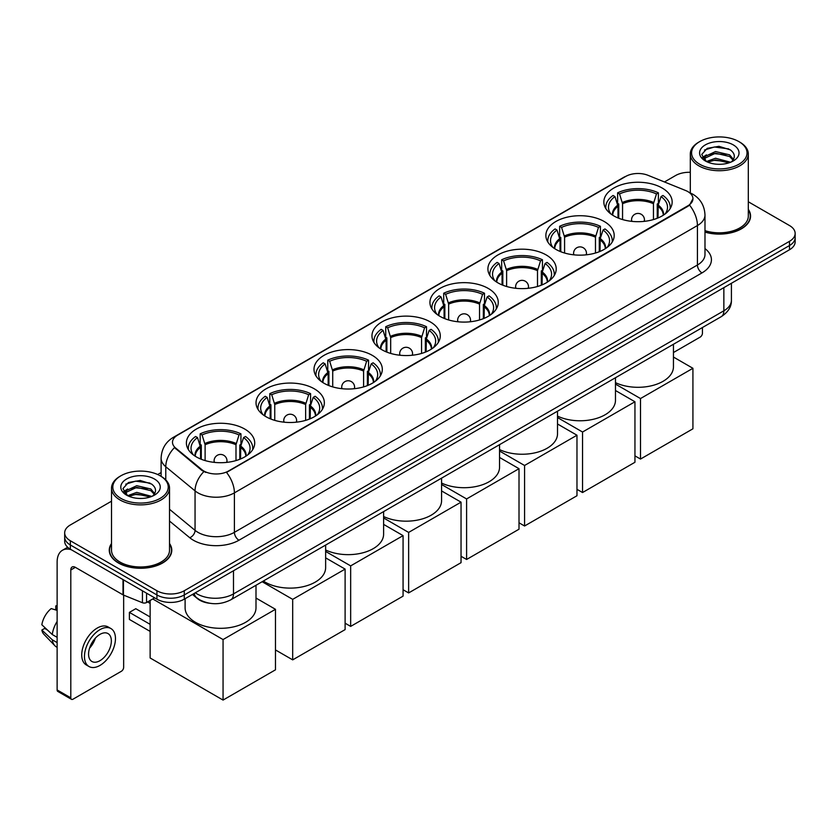 <?xml version="1.0" encoding="UTF-8"?>
<svg xmlns="http://www.w3.org/2000/svg" width="837" height="837" viewBox="0 0 837 837"><rect width="100%" height="100%" fill="white"/><g stroke="black" fill="none" stroke-linecap="round" stroke-linejoin="round"><path stroke-width="1.26" d="M430.281 321.9A34.16 19.722 0 0 0 393.055 317.621A34.16 19.722 0 0 0 371.963 335.846A34.16 19.722 0 0 0 381.975 349.782A34.16 19.722 0 0 0 419.201 354.061A34.16 19.722 0 0 0 440.283 335.846A34.16 19.722 0 0 0 430.281 321.9M604.188 221.491A34.16 19.722 0 0 0 566.963 217.222A34.16 19.722 0 0 0 545.87 235.438A34.16 19.722 0 0 0 555.883 249.384A34.16 19.722 0 0 0 593.109 253.653A34.16 19.722 0 0 0 614.191 235.438A34.16 19.722 0 0 0 604.188 221.491M546.216 254.961A34.16 19.722 0 0 0 508.99 250.681A34.16 19.722 0 0 0 487.908 268.907A34.16 19.722 0 0 0 497.91 282.854A34.16 19.722 0 0 0 535.136 287.122A34.16 19.722 0 0 0 556.218 268.907A34.16 19.722 0 0 0 546.216 254.961M488.243 288.43A34.16 19.722 0 0 0 451.017 284.151A34.16 19.722 0 0 0 429.936 302.377A34.16 19.722 0 0 0 439.938 316.323A34.16 19.722 0 0 0 477.163 320.592A34.16 19.722 0 0 0 498.256 302.377A34.16 19.722 0 0 0 488.243 288.43M372.308 355.369A34.16 19.722 0 0 0 335.082 351.09A34.16 19.722 0 0 0 314.001 369.305A34.16 19.722 0 0 0 324.003 383.252A34.16 19.722 0 0 0 361.228 387.531A34.16 19.722 0 0 0 382.31 369.305A34.16 19.722 0 0 0 372.308 355.369M314.335 388.839A34.16 19.722 0 0 0 277.11 384.56A34.16 19.722 0 0 0 256.028 402.775A34.16 19.722 0 0 0 266.03 416.721A34.16 19.722 0 0 0 303.256 421.001A34.16 19.722 0 0 0 324.348 402.775A34.16 19.722 0 0 0 314.335 388.839M244.707 429.036A34.16 19.722 0 0 0 207.482 424.767A34.16 19.722 0 0 0 186.389 442.982A34.16 19.722 0 0 0 196.392 456.929A34.16 19.722 0 0 0 233.617 461.208A34.16 19.722 0 0 0 254.71 442.982A34.16 19.722 0 0 0 244.707 429.036M662.151 188.022A34.16 19.722 0 0 0 624.925 183.753A34.16 19.722 0 0 0 603.843 201.968A34.16 19.722 0 0 0 613.845 215.915A34.16 19.722 0 0 0 651.071 220.194A34.16 19.722 0 0 0 672.163 201.968A34.16 19.722 0 0 0 662.151 188.022M687.857 191.6A17.399 10.044 0 0 0 685.534 190.48L648.005 175.31A17.399 10.044 0 0 0 625.72 176.429L177.59 435.156A17.399 10.044 0 0 0 172.495 442.26A17.399 10.044 0 0 0 175.644 448.025L201.916 469.693A17.399 10.044 0 0 0 228.48 471.032L687.857 205.808A17.399 10.044 0 0 0 692.952 198.704A17.399 10.044 0 0 0 687.857 191.6M209.836 603.289A19.335 11.163 180 0 1 197.605 598.727L192.437 594.458M111.52 543.495A31.262 18.048 0 0 0 109.26 550.233A31.262 18.048 0 0 0 118.425 562.987A31.262 18.048 0 0 0 152.48 566.9A31.262 18.048 0 0 0 171.784 550.233A31.262 18.048 0 0 0 169.524 543.495M692.952 198.704L689.542 205.107L687.857 206.331L226.524 472.434A22.557 13.026 60 0 1 234.402 492.867A25.78 14.888 180 0 1 197.95 492.867A25.78 14.888 180 0 1 195.052 490.88L165.778 466.743A25.78 14.888 180 0 1 161.112 458.205L161.112 476.347M111.52 501.196L70.339 524.966A19.335 11.163 0 0 0 64.679 532.866L64.679 541.288A19.335 11.163 0 0 0 70.339 549.177L156.927 599.166L156.927 594.961A19.335 11.163 0 0 0 184.276 594.961L789.49 245.544A19.335 11.163 0 0 0 795.15 237.645A19.335 11.163 0 0 1 789.49 245.544L184.276 594.961A19.335 11.163 0 0 1 156.927 594.961L70.339 544.971L156.927 594.961L156.927 590.744A19.335 11.163 0 0 0 184.276 590.744L789.49 241.328A19.335 11.163 0 0 0 795.15 233.439A19.335 11.163 0 0 0 789.49 225.54L748.309 201.769M64.679 537.072A19.335 11.163 0 0 0 70.339 544.971A19.335 11.163 0 0 1 64.679 537.072M205.829 472.434L201.916 470.457L174.473 447.596A22.557 15.087 129.5 0 0 165.778 466.743L165.778 479.904M704.984 232.111A31.262 18.048 0 0 0 750.559 216.072A31.262 18.048 0 0 0 748.309 209.344M690.305 172.296A19.335 11.163 0 0 0 675.553 175.55L664.463 181.953M161.112 472.56L157.712 474.527M64.679 532.866A19.335 11.163 0 0 0 70.339 540.754L156.927 590.744M156.927 599.166A19.335 11.163 0 0 0 184.276 599.166L789.49 249.75A19.335 11.163 0 0 0 795.15 241.862L795.15 233.439M673.45 352.534L700.161 337.112A3.222 1.862 120 0 0 702.442 333.157L702.442 327.518M699.711 164.24A27.715 15.997 0 0 0 738.904 164.24A27.715 15.997 0 0 0 738.904 141.61L739.814 142.133A29.002 16.74 0 0 1 748.309 153.977A29.002 16.74 0 0 1 730.408 169.451A29.002 16.74 0 0 1 698.801 165.82A29.002 16.74 0 0 1 690.305 153.977A29.002 16.74 0 0 1 698.801 142.133L699.711 141.61A27.715 15.997 0 0 0 699.711 164.24M704.984 230.635A29.002 16.74 0 0 0 748.309 216.072L748.309 153.977M704.984 231.901A30.938 17.859 0 0 0 750.245 216.072A30.938 17.859 0 0 0 748.309 209.857M706.407 161.541L715.53 158.224L730.607 162.252M707.788 162.169L715.53 159.898L729.037 162.828M706.156 161.415L704.733 158.287L705.235 156.373L715.53 151.539L729.602 154.835L733.463 159.407M704.775 160.495L704.733 158.287M704.838 159.114L705.235 158.047L715.53 153.213L729.602 156.498L733.024 160.097M731.214 162.001A14.564 8.412 0 0 0 731.841 161.447C735.556 157.398 735.064 153.548 730.366 149.886L718.973 146.308L707.223 148.348L701.762 154.406L705.298 160.882M733.254 144.874A19.722 11.383 0 0 0 705.403 144.853A19.722 11.383 0 0 0 705.277 160.924A19.722 11.383 0 0 0 705.361 160.976A19.722 11.383 0 0 0 733.338 160.924A19.722 11.383 0 0 0 733.254 144.874M733.076 161.07L734.499 160.108M739.814 142.133L738.904 141.61A27.715 15.997 0 0 0 699.711 141.61M704.513 150.011L714.39 146.988L728.734 148.902M702.62 158.151L705.309 156.237M709.755 154.51L714.39 153.663L725.993 154.657M709.755 161.185L714.39 160.348L725.993 161.342M702.316 157.607L706.428 154.845M617.999 217.955L617.999 206.352L614.975 196.569A29.515 17.043 0 0 0 610.131 212.849A29.515 17.043 0 0 0 610.884 213.958M618.752 218.258L618.752 204.008L617.612 203.349L617.612 192.824A32.224 18.602 0 0 1 658.395 192.824L656.47 193.933A29.515 17.043 0 0 0 619.537 193.933L622.561 203.715L622.561 219.566M653.446 219.566L653.446 203.715L656.47 193.933M615.477 382.645A35.447 20.465 0 0 0 653.142 385.344A35.447 20.465 0 0 0 673.45 366.836L673.45 344.258M658.395 192.824L658.395 203.349L657.254 204.008L657.254 218.258M614.975 196.569L613.05 195.46A32.224 18.602 0 0 0 605.779 207.231A32.224 18.602 0 0 0 605.873 208.664M619.537 193.933L617.612 192.824M670.134 208.664A32.224 18.602 0 0 0 670.228 207.231A32.224 18.602 0 0 0 662.956 195.46L661.031 196.569L658.217 205.117L657.997 217.955M665.122 213.958A29.515 17.043 0 0 0 665.865 212.849A29.515 17.043 0 0 0 661.031 196.569M640.504 459.063L640.504 398.548L692.921 368.29L692.921 428.806L640.504 459.063L634.948 455.851M640.504 398.548L615.477 384.099M673.45 357.043L692.921 368.29M560.037 251.424L560.037 239.821L557.003 230.039A29.515 17.043 0 0 0 552.169 246.319A29.515 17.043 0 0 0 552.912 247.428M560.78 251.728L560.78 237.478L559.639 236.819L559.639 226.293A32.224 18.602 0 0 1 600.422 226.293L598.497 227.402A29.515 17.043 0 0 0 561.564 227.402L564.588 237.185L564.588 253.025M595.473 253.025L595.473 237.185L598.497 227.402M557.515 416.115A35.447 20.465 0 0 0 595.17 418.814A35.447 20.465 0 0 0 615.477 400.306L615.477 377.728M600.422 226.293L600.422 236.819L599.282 237.478L599.282 251.728M557.003 230.039L555.077 228.93A32.224 18.602 0 0 0 547.806 240.7A32.224 18.602 0 0 0 547.9 242.134M561.564 227.402L559.639 226.293M612.161 242.134A32.224 18.602 0 0 0 612.255 240.7A32.224 18.602 0 0 0 604.984 228.93L603.058 230.039L600.244 238.576L600.024 251.424M607.149 247.428A29.515 17.043 0 0 0 607.903 246.319A29.515 17.043 0 0 0 603.058 230.039M582.542 492.533L582.542 432.018L634.948 401.76L634.948 462.275L582.542 492.533L576.975 489.321M582.542 432.018L557.515 417.558M615.477 390.513L634.948 401.76M502.064 284.894L502.064 273.28L499.04 263.509A29.515 17.043 0 0 0 494.196 279.788A29.515 17.043 0 0 0 494.939 280.897M502.817 285.197L502.817 270.947L501.666 270.288L501.666 259.763A32.224 18.602 0 0 1 542.46 259.763L540.535 260.872A29.515 17.043 0 0 0 503.592 260.872L506.626 270.654L506.626 286.495M537.5 286.495L537.5 270.654L540.535 260.872M499.543 449.584A35.447 20.465 0 0 0 537.197 452.283A35.447 20.465 0 0 0 557.515 433.775L557.515 411.197M542.46 259.763L542.46 270.288L541.309 270.947L541.309 285.197M499.04 263.509L497.115 262.389A32.224 18.602 0 0 0 489.833 274.17A32.224 18.602 0 0 0 489.938 275.603M503.592 260.872L501.666 259.763M554.188 275.603A32.224 18.602 0 0 0 554.293 274.17A32.224 18.602 0 0 0 547.011 262.389L545.086 263.509L542.271 272.046L542.062 284.894M549.187 280.897A29.515 17.043 0 0 0 549.93 279.788A29.515 17.043 0 0 0 545.086 263.509M524.569 526.002L524.569 465.477L576.975 435.219L576.975 495.745L524.569 526.002L519.013 522.79M524.569 465.477L499.543 451.028M557.515 423.982L576.975 435.219M444.091 318.363L444.091 306.75L441.068 296.978A29.515 17.043 0 0 0 436.223 313.258A29.515 17.043 0 0 0 436.977 314.367M444.845 318.667L444.845 304.417L443.704 303.758L443.704 293.232A32.224 18.602 0 0 1 484.487 293.232L482.562 294.342A29.515 17.043 0 0 0 445.629 294.342L448.653 304.124L448.653 319.964M479.538 319.964L479.538 304.124L482.562 294.342M441.57 483.043A35.447 20.465 0 0 0 479.224 485.753A35.447 20.465 0 0 0 499.543 467.245L499.543 444.667M484.487 293.232L484.487 303.758L483.347 304.417L483.347 318.667M441.068 296.978L439.143 295.859A32.224 18.602 0 0 0 431.871 307.639A32.224 18.602 0 0 0 431.965 309.073M445.629 294.342L443.704 293.232M496.226 309.073A32.224 18.602 0 0 0 496.32 307.639A32.224 18.602 0 0 0 489.049 295.859L487.124 296.978L484.309 305.515L484.089 318.363M491.214 314.367A29.515 17.043 0 0 0 491.957 313.258A29.515 17.043 0 0 0 487.124 296.978M466.596 559.472L466.596 498.946L519.013 468.689L519.013 529.204L466.596 559.472L461.041 556.26M466.596 498.946L441.57 484.497M499.543 457.452L519.013 468.689M386.129 351.833L386.129 340.22L383.095 330.437A29.515 17.043 0 0 0 378.261 346.727A29.515 17.043 0 0 0 379.004 347.836M386.872 352.136L386.872 337.886L385.731 337.227L385.731 326.702A32.224 18.602 0 0 1 426.514 326.702L424.589 327.811A29.515 17.043 0 0 0 387.657 327.811L390.68 337.593L390.68 353.434M421.566 353.434L421.566 337.593L424.589 327.811M383.608 516.513A35.447 20.465 0 0 0 421.262 519.222A35.447 20.465 0 0 0 441.57 500.714L441.57 478.136M426.514 326.702L426.514 337.227L425.374 337.886L425.374 352.136M383.095 330.437L381.17 329.328A32.224 18.602 0 0 0 373.898 341.109A32.224 18.602 0 0 0 373.993 342.542M387.657 327.811L385.731 326.702M438.253 342.542A32.224 18.602 0 0 0 438.347 341.109A32.224 18.602 0 0 0 431.076 329.328L429.151 330.437L426.336 338.985L426.117 351.833M433.242 347.836A29.515 17.043 0 0 0 433.995 346.727A29.515 17.043 0 0 0 429.151 330.437M408.634 592.931L408.634 532.416L461.041 502.158L461.041 562.673L408.634 592.931L403.068 589.729M408.634 532.416L383.608 517.967M441.57 490.921L461.041 502.158M328.156 385.302L328.156 373.689L325.133 363.907A29.515 17.043 0 0 0 320.289 380.197A29.515 17.043 0 0 0 321.031 381.295M328.91 385.606L328.91 371.356L327.759 370.697L327.759 360.172A32.224 18.602 0 0 1 368.552 360.172L366.627 361.281A29.515 17.043 0 0 0 329.684 361.281L332.718 371.063L332.718 386.903M363.593 386.903L363.593 371.063L366.627 361.281M325.635 549.982A35.447 20.465 0 0 0 363.289 552.692A35.447 20.465 0 0 0 383.608 534.184L383.608 511.606M368.552 360.172L368.552 370.697L367.401 371.356L367.401 385.606M325.133 363.907L323.208 362.798A32.224 18.602 0 0 0 315.926 374.568A32.224 18.602 0 0 0 316.03 376.012M329.684 361.281L327.759 360.172M380.28 376.012A32.224 18.602 0 0 0 380.385 374.568A32.224 18.602 0 0 0 373.103 362.798L371.178 363.907L368.364 372.455L368.154 385.302M375.279 381.295A29.515 17.043 0 0 0 376.022 380.197A29.515 17.043 0 0 0 371.178 363.907M350.661 626.4L350.661 565.885L403.068 535.628L403.068 596.143L350.661 626.4L345.106 623.188M350.661 565.885L325.635 551.437M383.608 524.391L403.068 535.628M270.184 418.772L270.184 407.159L267.16 397.376A29.515 17.043 0 0 0 262.316 413.656A29.515 17.043 0 0 0 263.069 414.765M270.937 419.075L270.937 404.826L269.796 404.156L269.796 393.631A32.224 18.602 0 0 1 310.579 393.631L308.654 394.75A29.515 17.043 0 0 0 271.722 394.75L274.745 404.522L274.745 420.373M305.631 420.373L305.631 404.522L308.654 394.75M263.352 581.024A35.447 20.465 0 0 0 265.12 582.123A35.447 20.465 0 0 0 303.747 586.559A35.447 20.465 0 0 0 325.635 567.653L325.635 545.065M310.579 393.631L310.579 404.156L309.439 404.826L309.439 419.075M267.16 397.376L265.235 396.267A32.224 18.602 0 0 0 257.963 408.037A32.224 18.602 0 0 0 258.058 409.471M271.722 394.75L269.796 393.631M322.318 409.471A32.224 18.602 0 0 0 322.412 408.037A32.224 18.602 0 0 0 315.141 396.267L313.216 397.376L310.401 405.924L310.182 418.772M317.307 414.765A29.515 17.043 0 0 0 318.05 413.656A29.515 17.043 0 0 0 313.216 397.376M292.688 659.87L292.688 599.355L345.106 569.097L345.106 629.612L292.688 659.87L275.467 649.93M292.688 599.355L262.148 581.725M325.635 557.861L345.106 569.097M200.556 458.969L200.556 447.366L197.522 437.584A29.515 17.043 0 0 0 192.677 453.863A29.515 17.043 0 0 0 193.431 454.972M201.298 459.272L201.298 445.022L200.158 444.363L200.158 433.838A32.224 18.602 0 0 1 240.941 433.838L239.016 434.947A29.515 17.043 0 0 0 202.083 434.947L205.107 444.729L205.107 460.57M235.992 460.57L235.992 444.729L239.016 434.947M185.103 598.696L185.103 607.85A35.447 20.465 0 0 0 195.481 622.32A35.447 20.465 0 0 0 234.119 626.756A35.447 20.465 0 0 0 255.996 607.85L255.996 585.272M240.941 433.838L240.941 444.363L239.8 445.022L239.8 459.272M197.522 437.584L195.596 436.475A32.224 18.602 0 0 0 188.325 448.245A32.224 18.602 0 0 0 188.419 449.678M202.083 434.947L200.158 433.838M252.68 449.678A32.224 18.602 0 0 0 252.774 448.245A32.224 18.602 0 0 0 245.503 436.475L243.577 437.584L240.763 446.121L240.543 458.969M247.668 454.972A29.515 17.043 0 0 0 248.422 453.863A29.515 17.043 0 0 0 243.577 437.584M150.137 631.401L129.4 619.432L129.4 612.381L150.137 624.35M223.06 700.077L223.06 639.562L275.467 609.305L275.467 669.82L223.06 700.077L150.137 657.976L150.137 600.453M223.06 639.562L152.732 598.957M255.996 598.057L275.467 609.305M129.4 612.381L135.782 608.698L150.137 616.984M146.559 593.182L146.559 602.525L154.646 597.848M71.302 549.731A25.78 14.888 -120 0 0 62.461 550.265A25.78 14.888 -120 0 0 57.125 562.066L57.125 689.95L70.8 697.838L70.8 569.966A6.445 3.725 60 0 1 72.128 567.015A6.445 3.725 60 0 1 75.351 567.329L123.008 594.845L123.008 579.581M70.8 697.838A3.222 1.862 120 0 0 71.459 699.313L57.795 691.425A3.222 1.862 -60 0 1 57.125 689.95M71.459 699.313A3.222 1.862 120 0 0 73.07 699.157L121.386 671.264A3.222 1.862 120 0 0 123.656 667.319L123.656 595.138M146.559 602.525A3.222 1.862 180 0 1 142.436 602.734L123.437 595.055A3.222 1.862 180 0 1 123.008 594.845M99.959 660.686A16.112 9.301 120 0 0 110.484 646.488A16.112 9.301 120 0 0 108.015 633.578A16.112 9.301 120 0 0 99.959 634.373A16.112 9.301 120 0 0 89.433 648.57A16.112 9.301 120 0 0 91.903 661.481A16.112 9.301 120 0 0 99.959 660.686M89.549 648.194A16.112 9.301 120 0 0 95.334 638.181M57.125 606.365L55.755 605.946L55.755 609.19L57.125 609.974M110.923 628.556L108.182 626.976A21.908 12.649 120 0 0 97.228 628.064A21.908 12.649 120 0 0 82.915 647.367A21.908 12.649 120 0 0 86.274 664.934L89.004 666.514A21.908 12.649 120 0 0 99.959 665.425A21.908 12.649 120 0 0 114.282 646.112A21.908 12.649 120 0 0 110.923 628.556A21.908 12.649 120 0 0 99.959 629.644A21.908 12.649 120 0 0 85.646 648.947A21.908 12.649 120 0 0 89.004 666.514M57.125 621.431A21.27 12.283 120 0 0 52.281 634.54L41.85 624.779A16.761 9.678 120 0 1 51.203 608.583L57.125 610.382M57.125 637.334L52.281 634.54M47.489 630.062L44.654 628.42L41.85 630.041L52.281 639.803L57.125 642.596M52.281 639.803A21.27 12.283 120 0 0 54.907 645.745A21.27 12.283 120 0 0 56.518 647.001L57.125 647.357M57.125 605.569A16.761 9.678 120 0 0 55.755 605.946M41.85 630.041A16.761 9.678 120 0 0 43.827 634.205L54.907 645.745M120.926 498.392A27.715 15.997 0 0 0 160.118 498.392A27.715 15.997 0 0 0 160.118 475.772L161.028 476.295A29.002 16.74 0 0 1 169.524 488.138A29.002 16.74 0 0 1 151.623 503.602A29.002 16.74 0 0 1 120.015 499.971A29.002 16.74 0 0 1 111.52 488.138A29.002 16.74 0 0 1 120.015 476.295L120.926 475.772A27.715 15.997 0 0 0 120.926 498.392M111.52 488.138L111.52 550.233A29.002 16.74 0 0 0 120.015 562.066A29.002 16.74 0 0 0 151.623 565.697A29.002 16.74 0 0 0 169.524 550.233L169.524 488.138M111.52 544.019A30.938 17.859 0 0 0 109.584 550.233A30.938 17.859 0 0 0 118.645 562.862A30.938 17.859 0 0 0 152.365 566.733A30.938 17.859 0 0 0 171.459 550.233A30.938 17.859 0 0 0 169.524 544.019M127.632 495.692L136.755 492.386L151.821 496.414M129.013 496.331L136.755 494.05L150.262 496.979M127.381 495.567L125.958 492.438L126.45 490.534L136.755 485.701L150.827 488.986L154.688 493.558M126 494.646L125.958 492.438M126.052 493.275L126.45 492.198L136.755 487.364L150.827 490.66L154.249 494.248M152.439 496.153A14.564 8.412 0 0 0 153.056 495.598C156.77 491.549 156.278 487.699 151.581 484.048L140.187 480.459L128.438 482.51L122.976 488.557L126.523 495.033M154.468 479.026A19.722 11.383 0 0 0 126.617 479.005A19.722 11.383 0 0 0 126.492 495.085A19.722 11.383 0 0 0 126.575 495.127A19.722 11.383 0 0 0 154.552 495.085A19.722 11.383 0 0 0 154.468 479.026M154.29 495.232L155.713 494.259M161.028 476.295L160.118 475.772A27.715 15.997 0 0 0 120.926 475.772M125.738 484.173L135.604 481.139L149.959 483.054M123.834 492.302L126.523 490.398M130.98 488.662L135.604 487.825L147.218 488.818M130.98 495.347L135.604 494.51L147.218 495.504M123.531 491.769L127.642 489.007M175.644 448.025L175.644 448.789M201.916 469.693L201.916 470.457M687.857 205.808L687.857 206.331M704.984 248.589A32.224 18.602 180 0 1 701.981 272.904L238.963 540.231A6.445 3.725 60 0 1 234.402 532.342L697.43 265.015A25.78 14.888 0 0 0 704.984 254.49L704.984 215.015A25.78 14.888 180 0 1 697.43 225.54A22.557 13.026 -120 0 0 689.542 205.107M238.963 540.231A32.224 18.602 180 0 1 193.389 540.231A32.224 18.602 180 0 1 189.779 537.752L169.524 521.053M203.841 471.649A22.557 15.087 129.5 0 0 195.052 490.88L195.052 530.355A25.78 14.888 0 0 0 197.95 532.342A25.78 14.888 0 0 0 234.402 532.342L234.402 492.867L697.43 225.54L697.43 265.015A6.445 3.725 60 0 0 701.981 272.904M704.984 215.015C704.545 205.745 700.464 198.798 692.754 194.174L689.5 192.583A22.557 10.567 112 0 0 689.196 192.468M175.676 436.475A22.557 13.026 -120 0 0 173.343 437.353C165.621 441.978 161.551 448.935 161.112 458.205M173.343 437.353L623.827 177.266A22.557 13.026 60 0 1 625.532 176.544M184.276 590.744L184.276 599.166M789.49 241.328L789.49 249.75M70.339 540.754L70.339 549.177M169.524 509.294L195.052 530.355A6.445 4.311 -50.5 0 1 189.779 537.752M195.303 592.805A25.78 14.888 0 0 0 197.03 593.904A25.78 14.888 0 0 0 233.492 593.904L723.859 310.799A25.78 14.888 0 0 0 731.412 300.274C731.601 306.666 728.19 312.138 721.191 316.7L230.824 599.805A12.89 7.439 60 0 0 233.492 593.904L233.492 570.75M723.859 287.646L723.859 310.799A12.89 7.439 60 0 1 721.191 316.7M194.257 593.402A12.89 8.621 129.5 0 0 196.507 597.597L192.594 594.364M617.999 206.352A25.267 14.585 0 0 0 612.736 215.245M653.446 203.715A25.267 14.585 0 0 0 622.561 203.715M617.79 205.117A25.57 14.763 0 0 0 612.485 215.078M653.655 202.481A25.57 14.763 0 0 0 622.341 202.481M663.521 215.078A25.57 14.763 0 0 0 658.217 205.117M663.27 215.245A25.267 14.585 0 0 0 657.997 206.352M632.134 221.397A6.445 3.725 180 0 1 631.558 219.859L631.558 221.334M644.448 221.334L644.448 219.859A6.445 3.725 180 0 1 643.873 221.397M560.037 239.821A25.267 14.585 0 0 0 554.764 248.715M595.473 237.185A25.267 14.585 0 0 0 564.588 237.185M559.817 238.576A25.57 14.763 0 0 0 554.512 248.547M595.682 235.95A25.57 14.763 0 0 0 564.379 235.95M605.549 248.547A25.57 14.763 0 0 0 600.244 238.576M605.297 248.715A25.267 14.585 0 0 0 600.024 239.821M574.161 254.866A6.445 3.725 180 0 1 573.586 253.329L573.586 254.804M586.475 254.804L586.475 253.329A6.445 3.725 180 0 1 585.9 254.866M502.064 273.28A25.267 14.585 0 0 0 496.801 282.174M537.5 270.654A25.267 14.585 0 0 0 506.626 270.654M501.855 272.046A25.57 14.763 0 0 0 496.55 282.017M537.72 269.42A25.57 14.763 0 0 0 506.406 269.42M547.576 282.017A25.57 14.763 0 0 0 542.271 272.046M547.325 282.174A25.267 14.585 0 0 0 542.062 273.28M516.188 288.336A6.445 3.725 180 0 1 515.613 286.798L515.613 288.273M528.503 288.273L528.503 286.798A6.445 3.725 180 0 1 527.938 288.336M444.091 306.75A25.267 14.585 0 0 0 438.829 315.643M479.538 304.124A25.267 14.585 0 0 0 448.653 304.124M443.882 305.515A25.57 14.763 0 0 0 438.578 315.486M479.747 302.889A25.57 14.763 0 0 0 448.433 302.889M489.614 315.486A25.57 14.763 0 0 0 484.309 305.515M489.363 315.643A25.267 14.585 0 0 0 484.089 306.75M458.226 321.806A6.445 3.725 180 0 1 457.651 320.268L457.651 321.743M470.54 321.743L470.54 320.268A6.445 3.725 180 0 1 469.965 321.806M386.129 340.22A25.267 14.585 0 0 0 380.856 349.113M421.566 337.593A25.267 14.585 0 0 0 390.68 337.593M385.909 338.985A25.57 14.763 0 0 0 380.605 348.956M421.775 336.359A25.57 14.763 0 0 0 390.471 336.359M431.641 348.956A25.57 14.763 0 0 0 426.336 338.985M431.39 349.113A25.267 14.585 0 0 0 426.117 340.22M400.253 355.275A6.445 3.725 180 0 1 399.678 353.737L399.678 355.212M412.568 355.212L412.568 353.737A6.445 3.725 180 0 1 411.992 355.275M328.156 373.689A25.267 14.585 0 0 0 322.894 382.582M363.593 371.063A25.267 14.585 0 0 0 332.718 371.063M327.947 372.455A25.57 14.763 0 0 0 322.643 382.425M363.813 369.818A25.57 14.763 0 0 0 332.498 369.818M373.668 382.425A25.57 14.763 0 0 0 368.364 372.455M373.417 382.582A25.267 14.585 0 0 0 368.154 373.689M342.281 388.734A6.445 3.725 180 0 1 341.705 387.207L341.705 388.682M354.595 388.682L354.595 387.207A6.445 3.725 180 0 1 354.03 388.734M270.184 407.159A25.267 14.585 0 0 0 264.921 416.052M305.631 404.522A25.267 14.585 0 0 0 274.745 404.522M269.974 405.924A25.57 14.763 0 0 0 264.67 415.895M305.84 403.288A25.57 14.763 0 0 0 274.526 403.288M315.706 415.895A25.57 14.763 0 0 0 310.401 405.924M315.455 416.052A25.267 14.585 0 0 0 310.182 407.159M284.318 422.204A6.445 3.725 180 0 1 283.743 420.666L283.743 422.141M296.633 422.141L296.633 420.666A6.445 3.725 180 0 1 296.057 422.204M200.556 447.366A25.267 14.585 0 0 0 195.283 456.259M235.992 444.729A25.267 14.585 0 0 0 205.107 444.729M200.336 446.121A25.57 14.763 0 0 0 195.031 456.092M236.201 443.495A25.57 14.763 0 0 0 204.898 443.495M246.068 456.092A25.57 14.763 0 0 0 240.763 446.121M245.816 456.259A25.267 14.585 0 0 0 240.543 447.366M214.68 462.411A6.445 3.725 180 0 1 214.105 460.873L214.105 462.348M226.994 462.348L226.994 460.873A6.445 3.725 180 0 1 226.419 462.411M70.8 569.966L75.351 567.329M123.437 579.832L123.437 595.055M142.436 602.734L142.436 590.796M623.827 177.266L627.959 175.341M230.824 599.805C220.445 605.015 210.077 605.015 199.708 599.805L196.507 597.597M731.412 300.274L731.412 283.283M750.245 218.656L750.245 216.072M690.305 192.918L690.305 153.977M605.779 208.507L605.779 207.231M670.228 208.507L670.228 207.231M644.448 219.859A6.445 6.445 0 0 0 634.781 214.282A6.445 6.445 0 0 0 631.558 219.859M547.806 241.977L547.806 240.7M612.255 241.977L612.255 240.7M586.475 253.329A6.445 6.445 0 0 0 576.808 247.752A6.445 6.445 0 0 0 573.586 253.329M489.833 275.446L489.833 274.17M554.293 275.446L554.293 274.17M528.503 286.798A6.445 6.445 0 0 0 518.835 281.211A6.445 6.445 0 0 0 515.613 286.798M431.871 308.916L431.871 307.639M496.32 308.916L496.32 307.639M470.54 320.268A6.445 6.445 0 0 0 460.873 314.681A6.445 6.445 0 0 0 457.651 320.268M373.898 342.385L373.898 341.109M438.347 342.385L438.347 341.109M412.568 353.737A6.445 6.445 0 0 0 402.9 348.15A6.445 6.445 0 0 0 399.678 353.737M315.926 375.855L315.926 374.568M380.385 375.855L380.385 374.568M354.595 387.207A6.445 6.445 0 0 0 344.928 381.62A6.445 6.445 0 0 0 341.705 387.207M257.963 409.324L257.963 408.037M322.412 409.324L322.412 408.037M296.633 420.666A6.445 6.445 0 0 0 286.965 415.089A6.445 6.445 0 0 0 283.743 420.666M188.325 449.521L188.325 448.245M252.774 449.521L252.774 448.245M226.994 460.873A6.445 6.445 0 0 0 217.327 455.297A6.445 6.445 0 0 0 214.105 460.873M150.137 603.414L147.584 601.939M62.461 550.265L67.682 547.262M171.459 552.818L171.459 550.233M109.584 552.818L109.584 550.233"/></g></svg>
